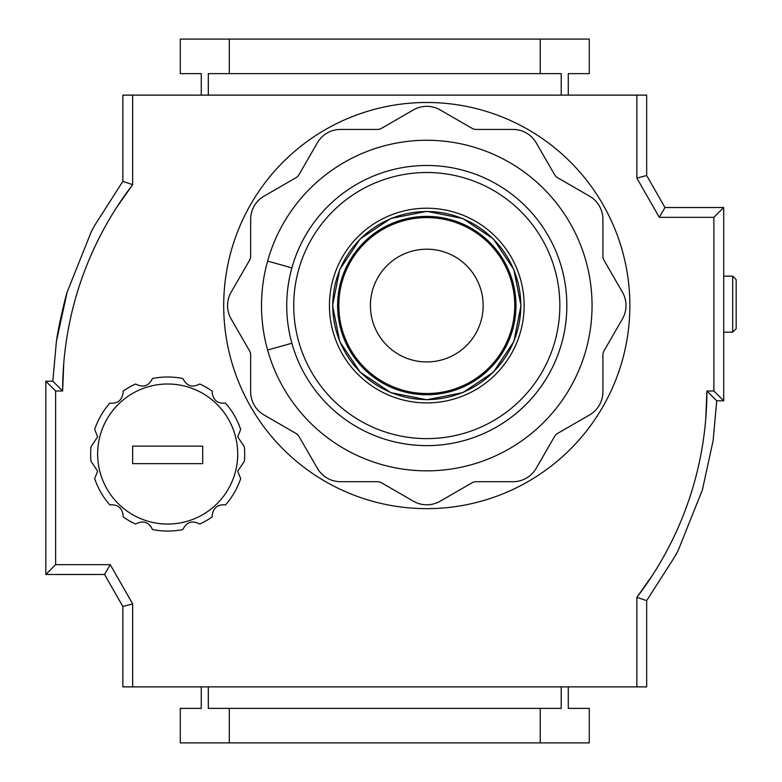 <?xml version="1.0" encoding="UTF-8"?>
<svg xmlns="http://www.w3.org/2000/svg" width="782" height="782" viewBox="0 0 782 782"><rect width="100%" height="100%" fill="white"/><g stroke="black" fill="none" stroke-linecap="round" stroke-linejoin="round"><path stroke-width="1.17" d="M736.175 279.653L732.675 276.154L736.175 279.653L736.175 328.675L732.675 332.174L723.712 332.174M736.175 328.675L732.675 332.174L732.675 276.154L723.712 276.154L732.675 276.154M426.786 508.652A203.085 203.085 0 0 0 629.872 305.567A203.085 203.085 0 0 0 426.786 102.481A203.085 203.085 0 0 0 223.701 305.567A203.085 203.085 0 0 0 426.786 508.652M132.657 95.121L122.852 95.121L122.852 181.356L132.657 184.679L132.657 95.121L636.871 95.121L636.871 178.11L659.285 217.328L713.907 217.328L713.907 391L706.908 391A338.948 338.948 0 0 1 636.871 597.321L636.871 686.879L132.657 686.879L132.657 603.89L110.252 564.672L55.63 564.672L55.63 391L62.628 391A338.948 338.948 0 0 1 132.657 184.679L116.714 207.328M652.823 574.672L636.871 597.321L646.675 600.644L675.071 556.227L678.512 549.619L702.383 489.923L713.125 440.657L716.713 400.804L706.908 391L705.765 418.732M132.657 686.879L122.852 686.879L122.852 606.49L104.563 574.477L45.825 574.477L45.825 381.196L52.824 381.196L45.825 381.196L55.63 391M646.675 600.644L646.675 686.879L636.871 686.879M122.852 181.356L94.456 225.773L91.015 232.381L67.154 292.077L56.412 341.343L52.824 381.196L62.628 391L63.762 363.268M636.871 95.121L646.675 95.121L646.675 175.51L664.974 207.523L723.712 207.523L723.712 400.804L716.713 400.804L723.712 400.804L713.907 391M201.267 95.121L201.267 73.625L180.28 73.625L180.28 39.1L589.257 39.1L589.257 73.625L568.27 73.625L568.27 95.121M540.235 39.1L540.235 73.625L561.222 73.625L561.222 95.121M229.302 39.1L229.302 73.625L540.235 73.625M208.315 95.121L208.315 73.625L229.302 73.625M201.267 686.879L201.267 708.375L180.28 708.375L180.28 742.9L589.257 742.9L589.257 708.375L568.27 708.375L568.27 686.879M540.235 742.9L540.235 708.375L561.222 708.375L561.222 686.879M229.302 742.9L229.302 708.375L540.235 708.375M208.315 686.879L208.315 708.375L229.302 708.375M713.907 217.328L723.712 207.523M659.285 217.328L664.974 207.523M636.871 178.11L646.675 175.51M55.63 564.672L45.825 574.477M110.252 564.672L104.563 574.477M132.657 603.89L122.852 606.49M267.61 261.09A165.266 165.266 0 0 0 267.61 350.033L291.891 343.249A140.056 140.056 0 0 0 566.842 305.567A140.056 140.056 0 0 0 291.891 267.874A140.056 140.056 0 0 0 426.786 445.623A140.056 140.056 0 0 0 566.842 305.567A140.056 140.056 0 0 0 291.891 267.874L267.61 261.09A165.266 165.266 0 0 1 592.052 305.567A165.266 165.266 0 0 1 267.61 350.033M426.786 249.194A56.372 56.372 0 0 1 483.159 305.567A56.372 56.372 0 0 1 426.786 361.939A56.372 56.372 0 0 1 370.414 305.567A56.372 56.372 0 0 1 426.786 249.194M426.786 106.332A26.754 26.754 0 0 1 440.158 109.91L471.927 128.258A8.827 8.827 0 0 0 476.346 129.441L513.021 129.441A26.754 26.754 0 0 1 536.198 142.813L554.536 174.582A8.827 8.827 0 0 0 557.762 177.817L589.53 196.155A26.754 26.754 0 0 1 602.912 219.322L602.912 256.007A8.827 8.827 0 0 0 604.095 260.416L622.433 292.185A26.754 26.754 0 0 1 622.433 318.939L604.095 350.707A8.827 8.827 0 0 0 602.912 355.116L602.912 391.802A26.754 26.754 0 0 1 589.53 414.968L557.762 433.316A8.827 8.827 0 0 0 554.536 436.542L536.198 468.31A26.754 26.754 0 0 1 513.021 481.692L476.346 481.692A8.827 8.827 0 0 0 471.927 482.875L440.158 501.213A26.754 26.754 0 0 1 413.414 501.213L381.636 482.875A8.827 8.827 0 0 0 377.227 481.692L340.541 481.692A26.754 26.754 0 0 1 317.375 468.31L299.037 436.542A8.827 8.827 0 0 0 295.801 433.316L264.033 414.968A26.754 26.754 0 0 1 250.66 391.802L250.66 355.116A8.827 8.827 0 0 0 249.478 350.707L231.14 318.939A26.754 26.754 0 0 1 231.14 292.185L249.478 260.416A8.827 8.827 0 0 0 250.66 256.007L250.66 219.322A26.754 26.754 0 0 1 264.033 196.155L295.801 177.817A8.827 8.827 0 0 0 299.037 174.582L317.375 142.813A26.754 26.754 0 0 1 340.541 129.441L377.227 129.441A8.827 8.827 0 0 0 381.636 128.258L413.414 109.91A26.754 26.754 0 0 1 426.786 106.332M90.986 446.805A77.037 77.037 0 0 0 90.986 461.243L97.633 471.204L94.671 478.623A77.037 77.037 0 0 0 109.871 504.947C117.564 504.194 121.992 507.694 123.165 515.436L123.077 516.834A77.037 77.037 0 0 0 135.579 524.057C143.116 520.118 148.746 521.946 152.48 529.541A77.037 77.037 0 0 0 182.871 529.541C186.654 521.936 192.284 520.098 199.772 524.057A77.037 77.037 0 0 0 212.274 516.834L212.186 515.436C213.388 507.665 217.816 504.165 225.48 504.947A77.037 77.037 0 0 0 240.67 478.623L237.718 471.204L244.365 461.243A77.037 77.037 0 0 0 244.365 446.805L237.718 436.845L240.67 429.426A77.037 77.037 0 0 0 225.48 403.101C217.787 403.854 213.359 400.364 212.186 392.613L212.274 391.215A77.037 77.037 0 0 0 199.772 384.001C192.235 387.931 186.605 386.103 182.871 378.508A77.037 77.037 0 0 0 152.48 378.508C148.697 386.122 143.067 387.95 135.579 384.001A77.037 77.037 0 0 0 123.077 391.215L123.165 392.613C121.963 400.384 117.535 403.883 109.871 403.101A77.037 77.037 0 0 0 94.671 429.426L97.633 436.845L90.986 446.805M237.708 454.029A70.028 70.028 0 0 0 167.671 384.001A70.028 70.028 0 0 0 97.642 454.029A70.028 70.028 0 0 0 167.671 524.057A70.028 70.028 0 0 0 237.708 454.029M132.657 463.648L202.694 463.648L202.694 446.141L132.657 446.141L132.657 463.648M293.729 305.567A133.057 133.057 0 0 0 426.786 438.624A133.057 133.057 0 0 0 559.844 305.567A133.057 133.057 0 0 0 426.786 172.509A133.057 133.057 0 0 0 293.729 305.567M426.786 208.217A97.339 97.339 0 0 0 329.447 305.567A97.339 97.339 0 0 0 426.786 402.906A97.339 97.339 0 0 0 524.126 305.567A97.339 97.339 0 0 0 426.786 208.217M426.786 399.592A94.026 94.026 0 0 0 520.812 305.567A94.026 94.026 0 0 0 426.786 211.531A94.026 94.026 0 0 0 332.761 305.567A94.026 94.026 0 0 0 426.786 399.592M426.786 216.389A89.177 89.177 0 0 0 337.609 305.567A89.177 89.177 0 0 0 426.786 394.744A89.177 89.177 0 0 0 515.964 305.567A89.177 89.177 0 0 0 426.786 216.389M426.786 393.522A87.965 87.965 0 0 0 514.752 305.567A87.965 87.965 0 0 0 426.786 217.601A87.965 87.965 0 0 0 338.821 305.567A87.965 87.965 0 0 0 426.786 393.522M702.383 489.923L713.125 440.657M91.015 232.381L94.495 225.715M67.154 292.077L67.154 292.077C66.998 291.569 59.1 321.959 56.412 341.343M426.786 399.778L462.807 392.623L493.403 372.183L513.842 341.587L520.998 305.567L513.842 269.536L493.403 238.94L462.807 218.51L426.786 211.345L390.756 218.51L360.16 238.94L339.73 269.536L332.565 305.567L339.73 341.587L360.16 372.183L390.756 392.623L426.786 399.778"/></g></svg>
